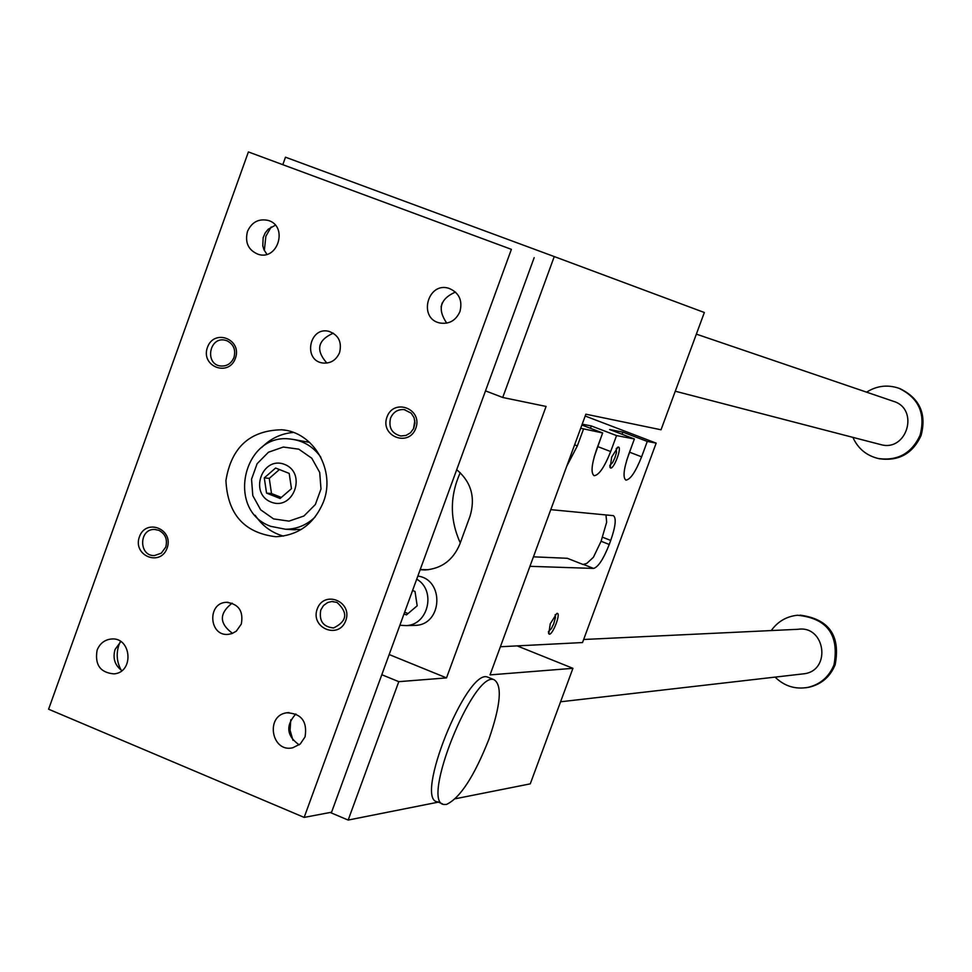 <?xml version="1.0" encoding="UTF-8"?>
<svg xmlns="http://www.w3.org/2000/svg" width="972" height="972" viewBox="0 0 972 972"><rect width="100%" height="100%" fill="white"/><g stroke="black" fill="none" stroke-linecap="round" stroke-linejoin="round"><path stroke-width="1.46" d="M455.285 798.765L530.262 783.857L572.933 668.323L490.034 674.896L585.873 414.193L661.033 429.782L704.348 312.51L554.259 256.572L502.731 397.475L546.082 406.442L446.525 677.897L398.787 681.664L348.17 820.064L438.336 802.131M442.394 803.82L437.619 801.827C413.525 800.576 466.742 667.971 487.616 677.095L488.867 677.593M348.17 820.064L330.213 812.483M398.787 681.664L381.802 674.714M605.969 514.917L606.662 522.207L601.085 541.27L593.394 557.296L586.699 563.481L582.993 564.465L567.32 558.293L533.434 556.822M456.706 469.683C471.189 481.942 475.624 497.445 470.035 516.217L459.78 544.235C453.146 560.042 441.665 568.62 425.323 569.957L420.147 569.762M420.232 569.519L428.312 569.738M554.259 256.572L285.489 157.197L282.852 164.547M446.525 677.897L389.177 654.545M412.857 625.433L415.882 625.361C442.588 624.17 444.362 579.506 417.839 576.068M502.731 397.475L485.502 390.878M572.933 668.323L517.128 645.882M404.644 612.202L408.033 613.563M412.578 590.49L415.02 591.474L417.17 605.787L406.442 614.924L404.012 613.94M416.721 579.142C436.221 590.223 428.579 624.668 406.43 625.604L399.869 625.275M460.266 542.911C449.732 519.57 449.72 496.157 460.242 472.659M585.193 416.028L656.173 443.123L582.52 642.553L500.386 646.745M656.173 443.123L647.279 441.434L641.605 456.816C635.579 471.93 630.342 479.694 625.871 480.119C622.736 477.641 623.659 469.148 628.629 454.604L634.388 438.98L609.626 429.527L622.882 432.115L622.08 434.277M647.279 441.434L622.882 432.115M634.388 438.98L616.552 435.59L610.671 451.555C604.414 467.253 598.886 475.296 594.099 475.697C590.697 473.097 591.571 464.264 596.699 449.185L602.664 432.953L580.697 428.263M602.664 432.953L581.9 425.019M582.204 424.169L591.304 425.943L590.441 428.288M616.552 435.59L591.304 425.943M611.68 457.059L610.185 467.654C613.125 471.651 622.979 445.674 617.985 447.12L611.68 457.059M550.225 623.83L556.81 613.417C561.877 611.801 551.78 637.583 548.828 633.817L550.225 623.83M550.784 509.644L613.405 515.658C616.479 518.064 615.592 526.314 610.732 540.432L609.25 544.466C603.454 559.094 598.23 567.077 593.576 568.426L529.947 566.324M583.431 429.308L577.344 445.893L566.725 466.268M548.39 631.606L551.282 628.714L553.676 623.903L555.498 617.329L555.158 614.681M616.284 448.42L616.467 452.502L614.948 457.691L612.615 462.563L609.736 465.479M601.352 436.537L594.184 456.949M632.565 443.912L626.576 460.74M446.379 804.476L444.022 804.5C420.086 803.309 473.315 670.631 494.043 679.695C502.439 685.102 500.726 704.967 488.904 739.267C474.178 776.47 460.011 798.206 446.379 804.476M511.381 249.354L248.395 151.936L48.6 709.208L304.163 817.403L511.381 249.354L248.395 151.936M866.587 392.166C876.78 385.738 887.545 384.438 898.881 388.253L899.926 388.63C919.755 398.289 926.802 413.951 921.043 435.638C912.672 453.632 898.808 461.348 879.466 458.784L878.19 458.492M880.024 444.423L880.754 444.605C907.046 452.162 919.682 408.908 893.377 401.29L696.365 334.137M898.881 388.253C918.747 397.913 925.794 413.61 920.034 435.335C911.639 453.365 897.751 461.093 878.384 458.529C866.477 455.649 857.984 448.602 852.894 437.376M771.258 630.561C777.77 621.509 786.506 616.406 797.477 615.24C827.196 618.313 839.371 634.838 834.012 664.812C829.08 676.84 820.404 684.361 807.975 687.374C795.327 689.61 784.368 686.183 775.097 677.107M583.65 639.491L798.109 629.285C825.046 625.215 831.57 669.878 804.573 673.718L801.621 674.058M800.078 615.13C828.934 619.006 840.634 635.53 835.179 664.69C830.258 676.694 821.595 684.203 809.19 687.204L806.116 687.714M315.086 517.055C306.654 525.087 296.812 529.157 285.549 529.254L270.86 526.362C225.54 510.701 243.255 432.236 290.628 439.077C303.143 440.535 313.203 446.561 320.821 457.156M273.569 518.902L260.642 509.79L252.793 495.623L251.541 479.172L257.13 463.693L268.466 452.223L283.326 447.035L298.793 449.173L311.793 458.237L319.715 472.441L320.991 488.977L315.353 504.529L303.932 515.998L289.012 521.126L273.569 518.902M293.641 439.49L309.618 442.394M301.284 529.424L291.393 529.582M279.414 469.549L269.268 478.37L271.504 493.533L281.345 497.445M323.457 501.88C314.223 523.884 298.343 535.499 275.817 536.726C244.215 532.887 227.594 514.152 225.929 480.52C231.372 447.266 250.011 430.353 281.844 429.77C313.616 432.018 335.899 470.412 323.457 501.88M293.35 432.443C281.115 433.5 270.544 438.53 261.65 447.533M255.162 515.269C262.197 525.791 271.613 532.741 283.411 536.107M386.978 417.037C393.83 397.67 423.002 408.92 415.822 428.227C408.896 447.63 379.797 436.282 386.978 417.037M390.513 418.203C388.46 427.692 391.886 433.621 400.816 435.991L405.992 435.444L410.548 432.747L413.72 428.385L414.971 423.063L414.084 417.693L411.217 413.185L404.194 409.613C397.779 409.176 393.223 412.043 390.513 418.203M317.212 608.994C310.092 628.07 338.912 639.831 345.777 620.573C352.897 601.425 324.016 589.773 317.212 608.994M320.784 610.027C318.877 620.926 323.141 626.916 333.59 627.961C347.174 621.266 348.304 612.737 336.968 602.385L331.695 601.534L327.722 602.506L323.518 605.507L320.784 610.027M235.418 358.267C242.429 339.204 214.107 328.281 207.425 347.405C200.426 366.383 228.675 377.403 235.418 358.267M233.96 357.489C235.953 349.75 233.596 344.161 226.901 340.722L224.811 340.139C209.235 336.689 204.606 364.123 220.437 365.982C226.755 366.505 231.263 363.662 233.96 357.489M167.123 548.087C160.429 567.077 132.447 555.656 139.397 536.836C146.019 517.857 174.073 529.181 167.123 548.087M165.738 547.115C167.706 539.424 165.386 533.81 158.764 530.287L154.536 529.448C138.741 528.744 138.68 556.434 154.475 555.547L161.303 553.177L165.738 547.115M413.489 428.846L414.837 420.597M339.593 352.557C342.083 341.828 338.438 334.745 328.633 331.282C309.351 326.471 302.851 360.272 322.534 362.981C330.48 363.759 336.166 360.284 339.593 352.557M326.871 363.091C315.475 350.151 317.625 340.176 333.311 333.165M241.299 624.097L236.293 631.168L232.053 633.55L228.529 634.327C209.041 636.867 206.805 602.774 226.415 602.312C238.675 603.891 243.644 611.145 241.299 624.097M232.15 603.15C218.992 613.441 219.125 623.514 232.551 633.355M442.211 302.912L441.094 306.897M455.491 292.05C440.073 298.866 437.169 309.218 446.756 323.141M459.95 311.587C455.807 320.651 449.064 324.441 439.709 322.971C417.851 318.439 427.704 281.321 448.918 288.332C459.051 292.608 462.733 300.36 459.95 311.587M292.973 740.336L290.081 730.251L290.774 719.766M299.182 744.868C286.546 735.865 285.452 725.562 295.877 713.958M305.074 736.837C307.504 721.418 301.356 713.399 286.643 712.792C264.979 715.72 271.565 753.057 292.827 747.76L300.275 743.969L305.074 736.837M264.335 250.533L265.878 236.22L271.188 226.974M266.887 254.287L263.983 249.792L262.78 245.88L263.157 237.642L265.149 233.001L268.187 229.234L275.355 225.225M247.459 231.482C244.737 242.684 248.395 250.326 258.418 254.397C278.381 260.69 288.247 225.65 267.98 220.377C258.552 218.481 251.712 222.175 247.459 231.482M120.078 642.164L118.961 644.861C116.033 653.634 116.761 662.041 121.136 670.097M120.795 641.593L115.048 649.49C112.57 658.299 114.854 665.346 121.889 670.607M97.103 650.183C99.751 643.634 104.369 639.916 110.966 639.041C131.427 636.393 134.598 672.369 114.016 673.888C100.274 672.685 94.636 664.775 97.103 650.183M304.163 817.403L331.573 812.215L534.175 257.641M266.547 493.108L280.118 498.502L291.466 488.661L289.194 473.413L275.598 468.03L264.287 477.884L266.547 493.108L271.504 493.533M264.287 477.884L269.268 478.37M271.067 502.062C293.386 511.211 307.188 473.121 284.662 464.446C262.331 455.431 248.638 493.351 271.067 502.062M593.576 568.426L583.577 564.489M609.25 544.466L601.085 541.27M610.732 540.432L602.567 537.237M577.344 445.893L574.61 444.836M610.671 451.555L598.874 447.023M641.605 456.816L630.306 452.478M406.43 625.604L415.882 625.361M548.451 632.845L548.828 633.817M609.833 466.791L610.185 467.654M617.342 447.436L617.985 447.12M494.043 679.695L487.616 677.095M878.384 458.529L879.466 458.784M807.975 687.374L809.19 687.204M295.415 529.825L285.549 529.254M281.844 429.77L285.306 430.268M404.194 409.613L405.02 409.759M331.695 601.534L333.214 601.534M154.536 529.448L155.581 529.497M328.633 331.282L329.253 331.428M226.415 602.312L228.043 602.312M289 712.561L286.643 712.792M112.643 638.993L110.966 639.041M560.577 701.784L804.573 673.718M675.285 391.218L880.754 444.605"/></g></svg>
